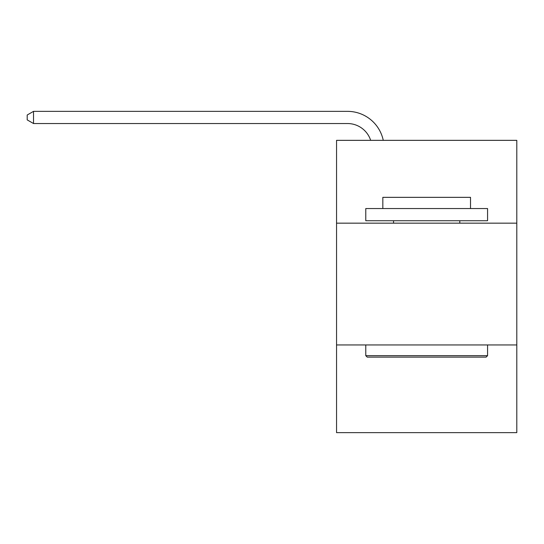 <?xml version="1.0" encoding="UTF-8"?>
<svg xmlns="http://www.w3.org/2000/svg" width="544" height="544" viewBox="0 0 544 544"><rect width="100%" height="100%" fill="white"/><g stroke="black" fill="none" stroke-linecap="round" stroke-linejoin="round"><path stroke-width="0.82" d="M516.8 223.162L516.8 140.345L336.552 140.345L336.552 223.162L516.8 223.162L516.8 432.643L336.552 432.643L336.552 223.162M516.8 344.95L336.552 344.95M367.241 357.129L365.779 355.667L487.567 355.667L486.112 357.129L367.241 357.129M487.567 208.549L487.567 220.728L365.779 220.728L365.779 208.549L487.567 208.549M382.833 208.549L382.833 197.343L470.519 197.343L470.519 208.549M487.567 344.95L487.567 355.667M365.779 344.95L365.779 355.667M459.802 220.728L459.802 223.162M393.55 220.728L393.55 223.162M370.668 140.345A24.358 24.358 -76.6 0 0 347.507 123.536L33.531 123.536L27.2 119.884L27.2 115.008L33.531 111.357L347.507 111.357A36.536 36.536 103.4 0 1 383.262 140.345M33.531 111.357L33.531 123.536"/></g></svg>
